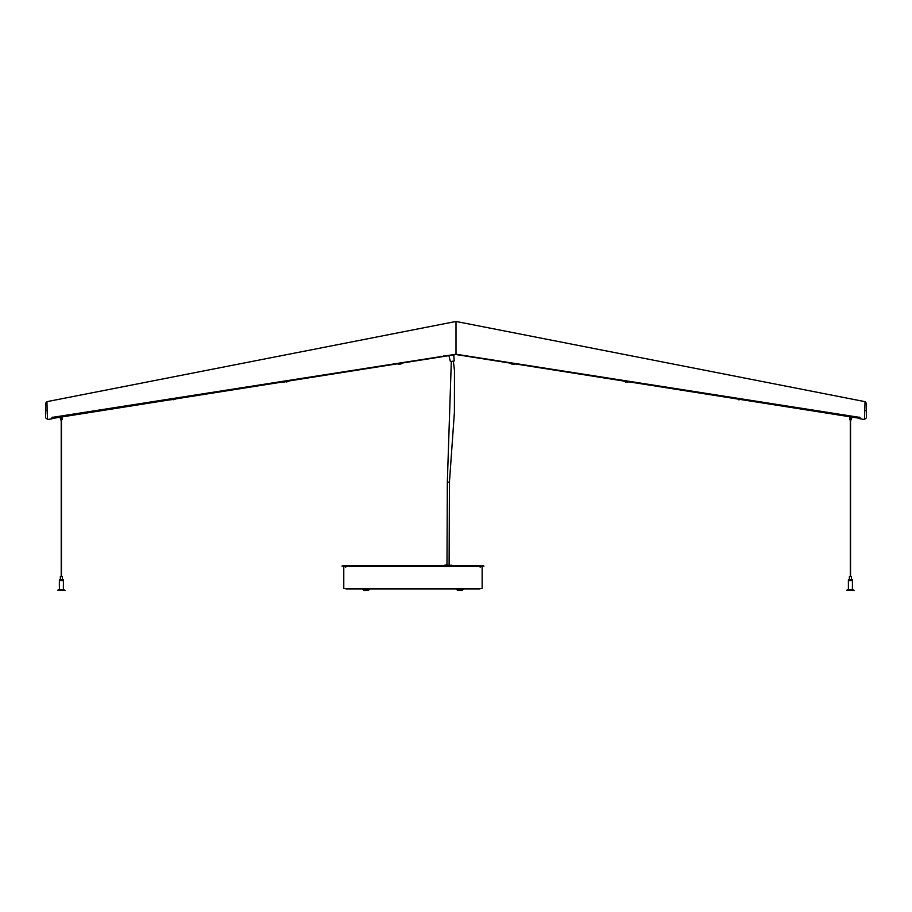 <?xml version="1.0" encoding="UTF-8"?>
<svg xmlns="http://www.w3.org/2000/svg" width="912" height="912" viewBox="0 0 912 912"><rect width="100%" height="100%" fill="white"/><g stroke="black" fill="none" stroke-linecap="round" stroke-linejoin="round"><path stroke-width="1.37" d="M450.414 361.585L454.187 360.992L450.414 361.585L448.932 355.623M454.187 360.992L453.766 354.859M341.932 566.113L342.935 565.714L341.932 566.113M342.935 565.714L482.972 565.714L342.935 566.113M482.972 566.113L483.987 566.113L482.972 565.714M446.356 566.614L444.509 566.614M444.509 565.543L451.543 565.201M444.509 565.201L446.356 565.03M345.511 567.139L346.469 566.637M480.396 588.388L479.792 588.992L346.115 588.992L345.511 588.388M479.45 566.637L480.396 567.139M346.115 588.992L346.115 588.388L343.778 588.388L343.778 566.546L482.14 566.546L482.14 588.388L346.115 588.388M363.649 590.349L368.459 590.349L364.002 590.497L362.212 588.992M368.459 590.349L369.896 588.992M479.792 588.992L479.792 588.388M463.695 588.992L461.917 590.497L457.801 590.497L456.023 588.992M63.384 589.54L63.384 580.556L59.36 580.556L59.36 587.111M59.36 589.54L59.36 588.194M62.381 579.815L62.381 576.464L60.363 576.464L60.363 579.815M63.384 579.815L59.36 579.815L59.36 580.488L63.384 580.488L63.384 579.815M64.045 590.201L64.045 589.54L58.687 589.54L58.687 590.201M60.887 419.93L60.181 417.331M60.762 419.953L62.233 419.554L61.845 417.069M62.335 416.989L62.233 416.328M61.845 419.782L61.013 419.908M60.967 418.049L60.773 419.851L60.409 418.141L61.97 417.89L60.317 418.152L60.648 419.862M61.526 417.97L61.799 419.691L61.343 417.992M61.64 417.947L61.742 419.623M61.742 417.935L62.016 419.657L61.742 417.935M62.176 419.623L61.97 417.89M62.221 419.554L61.959 417.901M62.176 419.554L61.913 417.901M61.252 418.004L61.526 419.725L61.252 418.004M61.594 419.645L61.184 418.015M61.115 418.027L61.378 419.748L61.104 418.027M61.446 419.668L61.024 418.049M61.286 419.702L60.956 418.049M61.138 419.725L60.876 418.072M60.99 419.748L60.705 418.095M60.865 419.771L60.591 418.118M60.773 419.851L60.488 418.129M60.671 419.794L60.317 418.152M852.412 589.54L852.412 580.556L848.388 580.556L848.388 589.54M851.409 579.815L851.409 576.464L849.391 576.464L849.391 579.815M852.412 579.815L848.388 579.815L848.388 580.488L852.412 580.488L852.412 579.815M853.073 590.201L853.073 589.54L847.715 589.54L847.715 590.201M849.847 419.759L849.973 417.069M849.722 419.737L851.238 419.805L851.626 417.331M849.482 416.989L849.585 416.328M850.793 419.908L849.973 419.782M851.5 418.152L849.847 417.89L851.5 418.152L851.124 419.862L851.443 418.152M849.961 417.913L849.631 419.623M851.181 419.805L851.363 418.141M851.272 418.118L850.999 419.839L851.272 418.118M851.17 418.106L850.896 419.828L851.17 418.106M851.01 419.771L851.147 418.106M851.056 418.084L850.782 419.805L851.044 418.084M850.885 419.759L851.01 418.084M850.919 418.061L850.645 419.782L850.919 418.061M850.748 419.737L850.862 418.061M850.782 418.038L850.508 419.759L850.771 418.038M850.6 419.714L850.714 418.027M850.634 418.015L850.36 419.737L850.634 418.015M850.451 419.691L850.554 418.004M850.497 417.992L850.223 419.714L850.486 417.992M850.292 419.657L850.349 417.97M850.132 419.634L850.258 417.958M850.235 417.958L849.961 419.68L850.223 417.958M849.95 419.68L850.132 417.935M850.121 417.935L849.847 419.657L850.121 417.935M849.87 419.588L850.018 417.924M849.756 419.577L849.938 417.913M455.704 354.563L52.702 418.391L288.158 380.589M122.618 406.467L65.265 415.382M52.634 417.89L195.59 395.078M58.505 416.431L52.269 417.388M859.138 418.22L455.909 354.529L859.138 418.22L859.264 417.388L837.809 413.991M71.467 414.732L71.569 415.393L71.467 414.732M73.553 415.085L73.45 414.424L73.553 415.085M702.046 392.833L859.218 417.719M838.367 414.424L838.265 415.085L838.367 414.424M840.248 415.393L840.351 414.732L840.248 415.393M47.128 410.594L46.957 401.656L456 321.457L456 354.232L51.984 417.434L51.984 418.802L47.538 419.509L47.128 410.594L45.6 410.594L45.6 417.856L47.538 419.292M859.97 417.434L456 354.232L860.016 417.434L860.016 418.802L864.462 419.509L865.043 401.656L456 321.457M45.6 410.594L45.6 403.309L46.957 401.656L46.957 402.762M52.269 417.149L52.269 418.471M859.731 418.471L859.731 417.149M866.4 403.309L866.4 410.594L866.4 403.309L865.043 401.918M864.462 419.509L866.4 417.856L866.4 410.594L864.872 410.594M456 354.232L52.03 417.434M57.684 590.201L65.06 590.543L57.684 590.201M846.712 590.201L854.088 590.543L846.712 590.201M61.48 419.839L61.48 576.464M61.218 419.885L61.218 576.464M850.554 419.873L850.554 576.464M850.292 419.828L850.292 576.464M288.796 380.977L283.803 382.094M175.606 398.749L170.612 399.855M62.221 416.875L57.422 417.628M402.146 362.999L399.627 364.23L396.845 363.831M509.854 362.999L511.963 364.162L514.813 364.321L512.795 364.298M623.021 380.977L628.015 382.094L625.985 382.06M738.344 399.707L739.176 399.832M849.596 416.875L852.367 417.605M852.526 416.624L851.694 416.488M449.103 565.03L449.445 482.14L447.336 482.129L446.983 565.03M449.707 565.03L446.356 565.543L446.356 566.272L449.707 566.614M451.543 566.272L449.707 566.272L449.707 565.543L451.543 565.543M369.77 589.038L362.338 589.038M462.27 590.349L457.448 590.349M463.581 589.038L456.137 589.038M52.588 417.662L164.149 399.992M52.679 418.22L455.909 354.358M859.184 417.89L605.933 377.773M778.21 404.723L859.241 417.559M734.844 397.963L859.229 417.662M286.208 381.718C283.119 382.196 283.119 382.196 286.208 381.718C289.298 381.227 289.298 381.227 286.208 381.718L286.254 381.991M173.006 399.479C169.917 399.969 169.917 399.969 173.006 399.479C176.107 399 176.107 399 173.006 399.479L173.052 399.764M399.581 363.945C396.492 364.424 396.492 364.424 399.581 363.945C402.671 363.455 402.671 363.455 399.581 363.945L399.627 364.23M399.524 363.626C396.116 364.162 396.116 364.162 399.524 363.626C402.944 363.09 402.944 363.09 399.524 363.626M512.419 363.945C515.508 364.424 515.508 364.424 512.419 363.945C509.329 363.455 509.329 363.455 512.419 363.945L512.373 364.23M512.476 363.626C515.884 364.162 515.884 364.162 512.476 363.626C509.056 363.09 509.056 363.09 512.476 363.626M625.609 381.718C628.699 382.196 628.699 382.196 625.609 381.718C622.52 381.227 622.52 381.227 625.609 381.718L625.564 381.991M738.8 399.479C741.901 399.969 741.901 399.969 738.8 399.479C735.71 399 735.71 399 738.8 399.479L738.766 399.764M440.416 356.296L440.519 356.957M443.836 356.432L443.722 355.771M288.602 381.341L286.664 381.934M175.412 399.103L173.474 399.707M401.975 363.569L400.037 364.162M451.303 361.756L447.336 482.129M449.445 482.14L454.404 412.304L454.472 370.591L453.389 361.437"/></g></svg>
